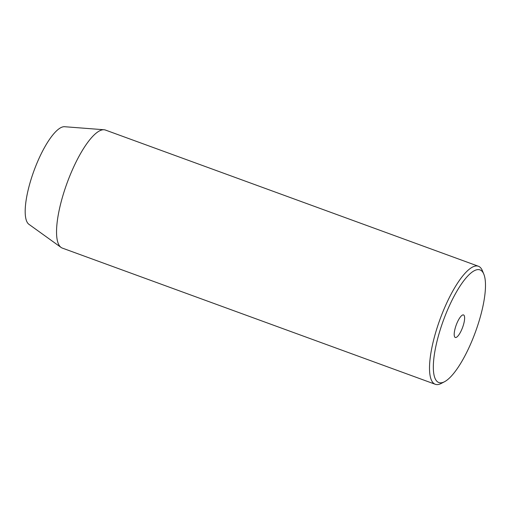 <?xml version="1.0" encoding="UTF-8"?>
<svg xmlns="http://www.w3.org/2000/svg" width="511" height="511" viewBox="0 0 511 511"><rect width="100%" height="100%" fill="white"/><g stroke="black" fill="none" stroke-linecap="round" stroke-linejoin="round"><path stroke-width="0.77" d="M454.95 337.254A11.996 3.405 110.1 0 0 455.295 337.471A11.996 3.405 110.1 0 0 462.359 328.043A11.996 3.405 110.1 0 0 463.873 315.153A11.996 3.405 110.1 0 0 463.528 314.936A11.996 3.405 110.1 0 0 456.464 324.37A11.996 3.405 110.1 0 0 454.95 337.254M481.732 270.958A59.979 17.035 110.1 0 0 445.962 313.735A59.979 17.035 110.1 0 0 437.09 381.455A59.979 17.035 110.1 0 0 444.5 381.743A59.979 17.035 110.1 0 0 475.415 332.048A59.979 17.035 110.1 0 0 483.802 274.126A59.979 17.035 110.1 0 0 481.732 270.958M444.5 381.743L441.223 383.448A62.834 17.847 -69.9 0 1 435.289 384.285A62.834 17.847 -69.9 0 1 433.456 383.148A62.834 17.847 -69.9 0 1 441.383 315.657A62.834 17.847 -69.9 0 1 478.392 266.244A62.834 17.847 -69.9 0 1 480.225 267.387A62.834 17.847 -69.9 0 1 482.39 270.709L483.802 274.126M478.392 266.244L105.419 130.049A62.834 17.847 110.1 0 0 104.02 129.749L64.571 126.715A52.116 14.8 110.1 0 0 34.301 169.882A52.116 14.8 110.1 0 0 28.456 223.927A52.116 14.8 110.1 0 0 28.929 224.316L61.052 247.42A62.834 17.847 110.1 0 0 62.316 248.09L435.289 384.285M104.02 129.749A62.834 17.847 110.1 0 0 67.529 181.795A62.834 17.847 110.1 0 0 60.483 246.947A62.834 17.847 110.1 0 0 61.052 247.42"/></g></svg>

